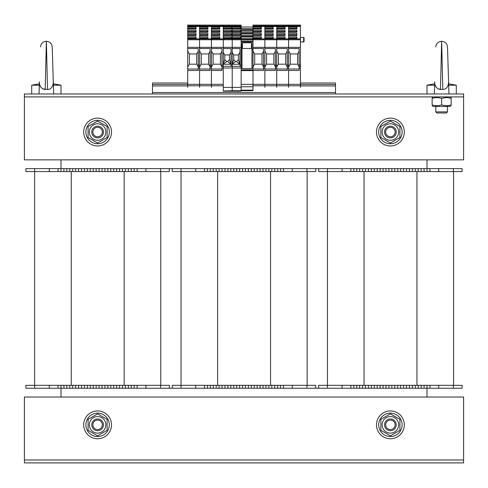 <?xml version="1.0" encoding="UTF-8"?>
<svg xmlns="http://www.w3.org/2000/svg" width="488" height="488" viewBox="0 0 488 488"><rect width="100%" height="100%" fill="white"/><g stroke="black" fill="none" stroke-linecap="round" stroke-linejoin="round"><path stroke-width="0.73" d="M427 397.025L427 388.241L315.736 388.241L315.736 385.313L181.048 385.313L181.048 171.569L315.736 171.569L315.736 168.641L427 168.641L427 159.857M61 159.857L61 168.641L315.736 168.641M315.736 388.241L169.336 388.241L169.336 385.313L34.648 385.313L34.648 171.569L169.336 171.569L169.336 168.641M34.648 388.241L34.648 385.313L25.864 385.313L25.864 388.241L61 388.241L61 397.025M318.664 168.641L318.664 171.569L462.136 171.569L462.136 168.641L453.352 168.641L453.352 171.569M427 171.569L427 168.641L453.352 168.641M429.928 168.641L429.928 171.569M421.144 168.641L421.144 171.569M412.36 168.641L412.36 171.569M403.576 168.641L403.576 171.569M394.792 168.641L394.792 171.569M386.008 168.641L386.008 171.569M377.224 168.641L377.224 171.569L377.224 168.641M368.44 168.641L368.44 171.569M359.656 168.641L359.656 171.569M350.872 168.641L350.872 171.569M318.664 388.241L318.664 385.313L462.136 385.313L462.136 388.241L453.352 388.241L453.352 385.313M453.559 385.313L453.559 171.569M327.448 388.241L327.448 168.641M427 385.313L427 388.241L453.352 388.241M429.928 388.241L429.928 385.313M421.144 388.241L421.144 385.313M412.36 388.241L412.36 385.313M403.576 388.241L403.576 385.313M394.792 388.241L394.792 385.313M386.008 388.241L386.008 385.313M377.224 388.241L377.224 385.313L377.224 388.241M368.44 388.241L368.44 385.313M359.656 388.241L359.656 385.313M350.872 388.241L350.872 385.313M34.648 168.641L25.864 168.641L25.864 171.569L34.648 171.569L34.648 385.313L34.648 168.641L61 168.641L61 171.569M137.128 168.641L137.128 171.569M128.344 168.641L128.344 171.569M119.56 168.641L119.56 171.569M110.776 168.641L110.776 171.569M101.992 168.641L101.992 171.569L101.992 168.641M93.208 168.641L93.208 171.569M84.424 168.641L84.424 171.569L84.424 168.641M75.64 168.641L75.64 171.569M66.856 168.641L66.856 171.569M58.072 168.641L58.072 171.569M160.759 385.313L160.759 171.569M61 385.313L61 388.241L169.336 388.241M137.128 388.241L137.128 385.313M128.344 388.241L128.344 385.313M119.56 388.241L119.56 385.313M110.776 388.241L110.776 385.313M101.992 388.241L101.992 385.313L101.992 388.241M93.208 388.241L93.208 385.313M84.424 388.241L84.424 385.313L84.424 388.241M75.64 388.241L75.64 385.313M66.856 388.241L66.856 385.313M58.072 388.241L58.072 385.313M432.124 97.624L433.368 96.905L24.4 96.905L24.4 93.977L463.6 93.977L463.6 96.905L24.4 96.905L24.4 159.857L463.6 159.857L463.6 96.905L449.912 96.905L451.156 97.624M463.6 459.977L463.6 462.905L24.4 462.905L24.4 459.977L463.6 459.977L463.6 397.025L24.4 397.025L24.4 459.977L463.6 459.977M97.6 143.753A11.712 11.712 0 0 1 87.456 126.185A11.712 11.712 0 0 1 107.744 126.185A11.712 11.712 0 0 1 97.6 143.753M97.6 436.553A11.712 11.712 0 0 1 87.456 418.985A11.712 11.712 0 0 1 107.744 418.985A11.712 11.712 0 0 1 97.6 436.553M390.4 143.753A11.712 11.712 0 0 1 380.256 126.185A11.712 11.712 0 0 1 400.544 126.185A11.712 11.712 0 0 1 390.4 143.753M390.4 436.553A11.712 11.712 0 0 1 380.256 418.985A11.712 11.712 0 0 1 400.544 418.985A11.712 11.712 0 0 1 390.4 436.553M384.544 132.041A5.856 5.856 0 0 0 393.328 137.11A5.856 5.856 0 0 0 393.328 126.972A5.856 5.856 0 0 0 384.544 132.041M390.4 123.769A8.272 8.272 0 0 0 383.239 136.176A8.272 8.272 0 0 0 397.561 136.176A8.272 8.272 0 0 0 390.4 123.769M380.884 126.544L390.4 121.054L399.916 126.544L399.916 137.537L390.4 143.027L380.884 137.537L380.884 126.544M91.744 424.841A5.856 5.856 0 0 0 100.528 429.91A5.856 5.856 0 0 0 100.528 419.772A5.856 5.856 0 0 0 91.744 424.841M97.6 416.569A8.272 8.272 0 0 0 90.439 428.976A8.272 8.272 0 0 0 104.761 428.976A8.272 8.272 0 0 0 97.6 416.569M88.084 419.345L97.6 413.855L107.116 419.345L107.116 430.337L97.6 435.827L88.084 430.337L88.084 419.345M91.744 132.041A5.856 5.856 0 0 0 100.528 137.11A5.856 5.856 0 0 0 100.528 126.972A5.856 5.856 0 0 0 91.744 132.041M97.6 123.769A8.272 8.272 0 0 0 90.439 136.176A8.272 8.272 0 0 0 104.761 136.176A8.272 8.272 0 0 0 97.6 123.769M88.084 126.544L97.6 121.054L107.116 126.544L107.116 137.537L97.6 143.027L88.084 137.537L88.084 126.544M384.544 424.841A5.856 5.856 0 0 0 393.328 429.91A5.856 5.856 0 0 0 393.328 419.772A5.856 5.856 0 0 0 384.544 424.841M390.4 416.569A8.272 8.272 0 0 0 383.239 428.976A8.272 8.272 0 0 0 397.561 428.976A8.272 8.272 0 0 0 390.4 416.569M380.884 419.345L390.4 413.855L399.916 419.345L399.916 430.337L390.4 435.827L380.884 430.337L380.884 419.345M390.4 410.933A13.908 13.908 0 0 1 402.447 431.795A13.908 13.908 0 0 1 378.352 431.795A13.908 13.908 0 0 1 390.4 410.933M97.6 410.933A13.908 13.908 0 0 1 109.647 431.795A13.908 13.908 0 0 1 85.552 431.795A13.908 13.908 0 0 1 97.6 410.933M97.6 118.133A13.908 13.908 0 0 1 109.647 138.995A13.908 13.908 0 0 1 85.552 138.995A13.908 13.908 0 0 1 97.6 118.133M390.4 118.133A13.908 13.908 0 0 1 402.447 138.995A13.908 13.908 0 0 1 378.352 138.995A13.908 13.908 0 0 1 390.4 118.133M97.6 429.574A4.734 4.734 0 0 1 93.501 422.474A4.734 4.734 0 0 1 101.699 422.474A4.734 4.734 0 0 1 97.6 429.574M97.6 430.697A5.856 5.856 0 0 0 103.456 424.841A5.856 5.856 0 0 0 97.6 418.985A5.856 5.856 0 0 0 91.744 424.841A5.856 5.856 0 0 0 97.6 430.697M97.6 136.774A4.734 4.734 0 0 1 93.501 129.674A4.734 4.734 0 0 1 101.699 129.674A4.734 4.734 0 0 1 97.6 136.774M97.6 137.897A5.856 5.856 0 0 0 103.456 132.041A5.856 5.856 0 0 0 97.6 126.185A5.856 5.856 0 0 0 91.744 132.041A5.856 5.856 0 0 0 97.6 137.897M390.4 429.574A4.734 4.734 0 0 1 386.301 422.474A4.734 4.734 0 0 1 394.499 422.474A4.734 4.734 0 0 1 390.4 429.574M390.4 430.697A5.856 5.856 0 0 0 396.256 424.841A5.856 5.856 0 0 0 390.4 418.985A5.856 5.856 0 0 0 384.544 424.841A5.856 5.856 0 0 0 390.4 430.697M390.4 136.774A4.734 4.734 0 0 1 386.301 129.674A4.734 4.734 0 0 1 394.499 129.674A4.734 4.734 0 0 1 390.4 136.774M390.4 137.897A5.856 5.856 0 0 0 396.256 132.041A5.856 5.856 0 0 0 390.4 126.185A5.856 5.856 0 0 0 384.544 132.041A5.856 5.856 0 0 0 390.4 137.897M53.363 83.79L61 85.193L53.405 85.193M39.315 85.193L31.72 85.193L31.72 93.977M39.04 93.977L39.418 81.789C39.272 86.126 41.193 88.706 45.189 89.536L46.36 41.273L47.531 89.536L42.84 88.938M39.888 85.223L40.913 87.236M50.136 88.792L51.142 88.005M53.68 93.977L53.302 81.789C53.113 86.663 51.185 89.243 47.531 89.536M53.302 81.789L52.216 46.946L53.302 81.789M441.64 113.009L446.374 113.009L447.496 111.886L435.784 111.886L436.906 113.009L441.64 113.009M448.643 83.79L456.28 85.193L448.685 85.193M434.595 85.193L427 85.193L427 93.977M434.32 93.977L434.698 81.789C434.552 86.126 436.473 88.706 440.469 89.536L441.64 41.273L442.811 89.536L438.12 88.938M435.168 85.223L436.193 87.236M445.416 88.792L446.422 88.005M448.96 93.977L448.582 81.789C448.393 86.663 446.465 89.243 442.811 89.536M448.582 81.789L447.496 46.946L448.582 81.789M451.156 105.701L449.912 106.421L433.368 106.421L432.124 105.701M451.156 98.472C451.156 97.326 451.156 97.326 451.156 98.472C451.156 97.326 451.156 97.326 451.156 98.472C447.984 97.326 444.812 97.326 441.64 98.472C438.468 97.326 435.296 97.326 432.124 98.472C432.124 97.326 432.124 97.326 432.124 98.472C432.124 97.326 432.124 97.326 432.124 98.472L432.124 104.853C435.296 106 438.468 106 441.64 104.853C444.812 106 447.984 106 451.156 104.853C451.156 106 451.156 106 451.156 104.853C451.156 106 451.156 106 451.156 104.853L451.156 98.472M432.124 104.853C432.124 106 432.124 106 432.124 104.853C432.124 106 432.124 106 432.124 104.853M441.64 98.472L441.64 104.853M172.264 168.641L172.264 171.569L181.048 171.569L181.048 385.313L181.048 168.641M283.528 168.641L283.528 171.569M274.744 168.641L274.744 171.569M265.96 168.641L265.96 171.569M257.176 168.641L257.176 171.569M248.392 168.641L248.392 171.569L248.392 168.641M239.608 168.641L239.608 171.569M230.824 168.641L230.824 171.569L230.824 168.641M222.04 168.641L222.04 171.569M213.256 168.641L213.256 171.569M204.472 168.641L204.472 171.569M307.159 385.313L307.159 171.569M172.264 388.241L172.264 385.313L181.048 385.313L181.048 388.241M283.528 388.241L283.528 385.313M274.744 388.241L274.744 385.313M265.96 388.241L265.96 385.313M257.176 388.241L257.176 385.313M248.392 388.241L248.392 385.313L248.392 388.241M239.608 388.241L239.608 385.313M230.824 388.241L230.824 385.313L230.824 388.241M222.04 388.241L222.04 385.313M213.256 388.241L213.256 385.313M204.472 388.241L204.472 385.313M187.709 82.997L152.5 82.997L152.5 93.977M300.437 84.461L335.5 84.461L335.5 93.977M152.5 84.461L187.709 84.461M300.437 82.997L335.5 82.997L335.5 84.461M223.284 85.778L211.426 85.778L211.426 87.315L211.426 84.314L211.426 85.778L199.568 85.778L199.568 87.315L199.568 84.314L187.709 84.314L187.709 85.778L199.568 85.778L199.568 70.479L210.108 70.479L210.108 64.965L211.426 64.965L211.426 68.021L210.108 68.021M241.145 38.887L241.145 39.735L232.215 39.735L232.215 26.462L241.145 26.462L241.145 38.887L232.215 38.887L240.56 38.68L240.56 36.813L232.215 36.813L232.215 35.471L240.56 35.471L240.56 33.605L232.215 33.605L232.215 32.257L240.56 32.257L240.56 30.396L232.215 30.396L232.215 29.048L240.56 29.048L240.56 27.188L232.215 27.188L232.215 25.943L223.284 25.943L223.284 25.095L223.284 26.462L232.215 26.462L232.215 25.095L232.215 25.943L241.145 25.943L241.145 25.095L199.568 25.095L199.568 27.188L207.912 27.188L207.912 29.048L199.568 29.048L199.568 30.396L207.912 30.396L207.912 32.257L199.568 32.257L199.568 33.605L207.912 33.605L207.912 35.471L199.568 35.471L199.568 36.813L207.912 36.813L207.912 38.68L199.568 38.68L199.568 48.519L210.108 48.519L210.108 64.965M187.709 25.943L199.568 25.943L199.568 26.462L211.426 26.462L211.426 25.943L211.426 26.462L223.284 26.462L223.284 25.943L211.426 25.943L211.426 25.095L211.426 25.943L199.568 25.943L199.568 25.095L187.709 25.095L187.709 47.342L223.284 47.342L223.284 84.314L211.426 84.314L211.426 68.021M199.568 69.015L210.108 69.015L199.568 69.015M210.108 66.789L208.644 64.184L201.178 64.184L199.568 67.051M210.108 51.338L208.644 53.936L201.178 53.936L199.568 51.081M201.251 64.184L201.251 53.936M300.437 25.943L288.579 25.943L288.579 25.095L288.579 26.462L300.437 26.462L300.437 25.095L253.004 25.095L253.004 27.188L261.348 27.188L261.348 29.048L253.004 29.048L253.004 30.396L261.348 30.396L261.348 32.257L253.004 32.257L253.004 33.605L261.348 33.605L261.348 35.471L253.004 35.471L253.004 36.813L261.348 36.813L261.348 38.68L253.004 38.68L253.004 41.931L241.145 41.931L241.145 66.356L239.974 66.356L239.974 48.519L232.215 48.519L232.215 39.735L223.284 39.735L223.284 38.887L223.284 47.342L232.215 47.342L232.215 38.887L223.284 38.887L231.629 38.68L231.629 36.813L223.284 36.813L223.284 35.471L231.629 35.471L231.629 33.605L223.284 33.605L223.284 32.257L231.629 32.257L231.629 30.396L223.284 30.396L223.284 29.048L231.629 29.048L231.629 27.188L223.284 27.188L223.284 26.462L223.284 38.887L211.426 38.887L219.771 38.68L219.771 36.813L211.426 36.813L211.426 35.471L219.771 35.471L219.771 33.605L211.426 33.605L211.426 32.257L219.771 32.257L219.771 30.396L211.426 30.396L211.426 29.048L219.771 29.048L219.771 27.188L211.426 27.188L211.426 26.462L211.426 64.965M187.709 26.462L199.568 26.462L199.568 38.887L211.426 38.887L211.426 39.735L199.568 39.735L199.568 68.021L198.25 68.021L198.25 70.479L187.709 70.479L187.709 69.015L198.25 69.015L187.709 69.015L187.709 48.519L198.25 48.519L198.25 64.965L199.568 64.965M207.912 36.813L207.4 38.68M199.568 38.162L207.4 38.162M199.568 37.954L207.4 37.954M207.912 33.605L207.4 35.471M199.568 34.953L207.4 34.953M199.568 34.746L207.4 34.746M207.912 30.396L207.4 32.257M199.568 31.744L207.4 31.744M199.568 31.537L207.4 31.537M207.912 27.188L207.4 29.048M199.568 28.536L207.4 28.536M199.568 28.328L207.4 28.328M208.571 53.936L208.571 64.184M199.568 68.021L199.568 84.314L211.426 84.314L211.426 70.479L221.967 70.479L221.967 64.965L223.284 64.965M241.145 47.342L232.215 47.342L232.215 66.356L231.044 66.356L231.044 48.519L223.284 48.519L223.284 39.735L211.426 39.735L211.426 48.519L221.967 48.519L221.967 64.965M211.426 69.015L221.967 69.015L211.426 69.015M221.967 66.789L220.503 64.184L213.036 64.184L211.426 67.051M221.967 51.338L220.503 53.936L213.036 53.936L211.426 51.081M213.11 64.184L213.11 53.936M219.771 36.813L219.258 38.68M211.426 38.162L219.258 38.162M211.426 37.954L219.258 37.954M219.771 33.605L219.258 35.471M211.426 34.953L219.258 34.953M211.426 34.746L219.258 34.746M219.771 30.396L219.258 32.257M211.426 31.744L219.258 31.744M211.426 31.537L219.258 31.537M219.771 27.188L219.258 29.048M211.426 28.536L219.258 28.536M211.426 28.328L219.258 28.328M220.43 53.936L220.43 64.184M253.004 85.778L264.862 85.778L264.862 70.479L275.403 70.479L275.403 64.965L276.72 64.965L276.72 68.021L275.403 68.021M253.004 25.943L264.862 25.943L264.862 26.462L276.72 26.462L276.72 25.943L276.72 26.462L288.579 26.462L288.579 25.943L276.72 25.943L276.72 25.095L276.72 25.943L264.862 25.943L264.862 25.095L264.862 27.188L273.207 27.188L273.207 29.048L264.862 29.048L264.862 30.396L273.207 30.396L273.207 32.257L264.862 32.257L264.862 33.605L273.207 33.605L273.207 35.471L264.862 35.471L264.862 36.813L273.207 36.813L273.207 38.68L264.862 38.68L264.862 48.519L275.403 48.519L275.403 64.965M253.004 47.342L300.437 47.342L300.437 85.778L288.579 85.778L288.579 87.315L288.579 84.314L288.579 85.778L276.72 85.778L276.72 87.315L276.72 84.314L264.862 84.314L264.862 87.315L264.862 85.778L276.72 85.778L276.72 68.021M264.862 69.015L275.403 69.015L264.862 69.015M275.403 66.789L273.939 64.184L266.472 64.184L264.862 67.051M275.403 51.338L273.939 53.936L266.472 53.936L264.862 51.081M266.546 64.184L266.546 53.936M300.437 26.462L300.437 38.887L288.579 38.887L296.924 38.68L296.924 36.813L288.579 36.813L288.579 35.471L296.924 35.471L296.924 33.605L288.579 33.605L288.579 32.257L296.924 32.257L296.924 30.396L288.579 30.396L288.579 29.048L296.924 29.048L296.924 27.188L288.579 27.188L288.579 26.462L288.579 38.887L276.72 38.887L285.065 38.68L285.065 36.813L276.72 36.813L276.72 35.471L285.065 35.471L285.065 33.605L276.72 33.605L276.72 32.257L285.065 32.257L285.065 30.396L276.72 30.396L276.72 29.048L285.065 29.048L285.065 27.188L276.72 27.188L276.72 26.462L276.72 64.965M253.004 26.462L264.862 26.462L264.862 38.887L276.72 38.887L276.72 39.735L264.862 39.735L264.862 68.021L263.544 68.021L263.544 70.479L253.004 70.479M273.207 36.813L272.694 38.68M264.862 38.162L272.694 38.162M264.862 37.954L272.694 37.954M273.207 33.605L272.694 35.471M264.862 34.953L272.694 34.953M264.862 34.746L272.694 34.746M273.207 30.396L272.694 32.257M264.862 31.744L272.694 31.744M264.862 31.537L272.694 31.537M273.207 27.188L272.694 29.048M264.862 28.536L272.694 28.536M264.862 28.328L272.694 28.328M273.866 53.936L273.866 64.184M253.004 38.68L253.004 36.813L253.004 37.954L260.836 37.954L260.836 38.68M253.004 35.471L253.004 33.605L253.004 34.746L260.836 34.746L260.836 35.471M253.004 32.257L253.004 30.396L253.004 31.537L260.836 31.537L260.836 32.257M253.004 29.048L253.004 27.188L253.004 28.328L260.836 28.328L260.836 29.048M253.004 84.314L264.862 84.314L264.862 68.021M253.004 69.015L263.544 69.015L253.004 69.015M263.544 66.789L262.08 64.184L254.614 64.184L253.004 67.051M263.544 51.338L262.08 53.936L254.614 53.936L253.004 51.081M254.687 64.184L254.687 53.936M253.004 48.519L263.544 48.519L263.544 64.965L264.862 64.965M263.544 68.021L263.544 64.965M253.004 38.887L264.862 38.887L264.862 39.735L253.004 39.735M261.348 36.813L260.836 37.954M253.004 38.162L260.836 38.162M261.348 33.605L260.836 34.746M253.004 34.953L260.836 34.953M261.348 30.396L260.836 31.537M253.004 31.744L260.836 31.744M261.348 27.188L260.836 28.328M253.004 28.536L260.836 28.536M262.007 53.936L262.007 64.184M241.145 67.734L241.987 67.734L241.987 68.119L241.145 68.119L241.145 91.177L232.215 91.177L232.215 90.713L241.145 90.713M241.145 41.931L241.145 40.004L253.004 40.004L253.004 41.401L241.145 41.401L241.145 39.735M253.004 41.931L253.004 90.683L241.145 90.683L253.004 90.683M241.145 26.999L253.004 26.999M241.145 28.633L253.004 28.633M241.145 30.378L253.004 30.378M241.145 31.842L253.004 31.842M241.145 33.587L253.004 33.587M241.145 35.051L253.004 35.051M241.145 36.795L253.004 36.795M241.145 38.259L253.004 38.259M253.004 29.085L252.424 29.75L241.145 29.75M252.723 29.085L252.723 30.378M252.418 30.378L252.424 29.75M241.145 29.994L252.418 29.994M253.004 32.293L252.418 33.587M241.145 32.964L252.424 32.964M252.723 32.293L252.723 33.587M241.145 33.202L252.418 33.202M253.004 35.502L252.418 36.795M241.145 36.173L252.424 36.173M252.723 35.502L252.723 36.795M241.145 36.411L252.418 36.411M253.004 38.711L252.424 39.382L241.145 39.382M252.723 38.711L252.723 40.004M252.418 40.004L252.424 39.382M241.145 39.62L252.418 39.62M241.145 49.245L241.987 49.245L241.932 43.658L242.359 42.767L251.57 42.767L251.997 43.658L251.942 68.137L251.515 68.576L242.414 68.576L241.987 68.137L241.932 43.658M251.942 68.137L251.997 43.658M251.942 49.245L253.004 49.245M241.987 67.734L241.987 49.245M251.424 68.576A0.439 0.439 0 0 0 251.863 68.137M251.57 42.767L251.43 48.458A0.537 0.439 -88.6 0 1 251.863 48.989M251.43 48.458L242.499 48.458A0.537 0.439 -91.4 0 0 242.066 48.989M242.506 68.576A0.439 0.439 180 0 1 242.066 68.137M241.145 87.389L232.215 87.389L232.215 66.325L239.974 66.325M232.215 66.356L232.215 90.713L232.215 87.389L223.284 87.389L223.284 66.325L231.044 66.325M253.004 69.851L241.145 69.851L241.145 68.021L221.967 68.021M239.974 64.965L241.145 64.965L241.145 68.021M232.331 64.062L235.655 61.549L236.534 61.549L239.974 64.263L232.215 64.257L233.752 59.646L233.752 54.961L232.215 52.301M233.752 54.961L238.437 54.961L239.974 52.301M235.655 61.549L233.752 59.646M238.437 54.961L238.437 59.646L236.534 61.549M239.858 64.062L238.437 59.646M241.145 25.943L241.145 26.462M240.56 36.813L240.047 38.68M232.215 38.162L240.047 38.162M232.215 37.954L240.047 37.954M240.56 33.605L240.047 35.471M232.215 34.953L240.047 34.953M232.215 34.746L240.047 34.746M240.56 30.396L240.047 32.257M232.215 31.744L240.047 31.744M232.215 31.537L240.047 31.537M240.56 27.188L240.047 29.048M232.215 28.536L240.047 28.536M232.215 28.328L240.047 28.328M223.284 91.006L232.215 90.713L232.215 91.177L223.284 91.177M223.284 87.389L223.284 90.713M223.4 64.062L226.725 61.549L227.603 61.549L231.044 64.263L223.284 64.257L224.822 59.646L224.822 54.961L223.284 52.301M224.822 54.961L229.506 54.961L231.044 52.301M226.725 61.549L224.822 59.646M229.506 54.961L229.506 59.646L227.603 61.549M230.928 64.062L229.506 59.646M231.629 36.813L231.117 38.68M223.284 38.162L231.117 38.162M223.284 37.954L231.117 37.954M231.629 33.605L231.117 35.471M223.284 34.953L231.117 34.953M223.284 34.746L231.117 34.746M231.629 30.396L231.117 32.257M223.284 31.744L231.117 31.744M223.284 31.537L231.117 31.537M231.629 27.188L231.117 29.048M223.284 28.536L231.117 28.536M223.284 28.328L231.117 28.328M187.709 84.314L187.709 70.479M187.709 47.342L187.709 48.519M187.709 85.778L187.709 87.315M198.25 66.789L196.786 64.184L189.32 64.184L187.709 67.051M198.25 51.338L196.786 53.936L189.32 53.936L187.709 51.081M189.393 64.184L189.393 53.936M198.25 68.021L198.25 64.965M187.709 38.887L199.568 38.887L199.568 39.735L187.709 39.735M187.709 36.813L196.054 36.813L196.054 38.68L187.709 38.68M187.709 27.188L196.054 27.188L196.054 29.048L187.709 29.048M187.709 30.396L196.054 30.396L196.054 32.257L187.709 32.257M187.709 33.605L196.054 33.605L196.054 35.471L187.709 35.471M196.054 36.813L195.542 38.68M187.709 38.162L195.542 38.162M187.709 37.954L195.542 37.954M196.054 33.605L195.542 35.471M187.709 34.953L195.542 34.953M187.709 34.746L195.542 34.746M196.054 30.396L195.542 32.257M187.709 31.744L195.542 31.744M187.709 31.537L195.542 31.537M196.054 27.188L195.542 29.048M187.709 28.536L195.542 28.536M187.709 28.328L195.542 28.328M196.713 53.936L196.713 64.184M300.437 84.314L276.72 84.314L276.72 70.479L287.261 70.479L287.261 64.965L288.579 64.965L288.579 68.021L287.261 68.021M300.437 38.887L300.437 39.735L288.579 39.735L288.579 38.887L288.579 39.735L276.72 39.735L276.72 48.519L287.261 48.519L287.261 64.965M300.437 68.021L299.12 68.021L299.12 70.479L288.579 70.479L288.579 84.314L288.579 68.021M276.72 69.015L287.261 69.015L276.72 69.015M287.261 66.789L285.797 64.184L278.331 64.184L276.72 67.051M287.261 51.338L285.797 53.936L278.331 53.936L276.72 51.081M278.404 64.184L278.404 53.936M299.12 68.021L299.12 48.519L288.579 48.519L288.579 39.735L288.579 64.965M285.065 36.813L284.553 38.68M276.72 38.162L284.553 38.162M276.72 37.954L284.553 37.954M285.065 33.605L284.553 35.471M276.72 34.953L284.553 34.953M276.72 34.746L284.553 34.746M285.065 30.396L284.553 32.257M276.72 31.744L284.553 31.744M276.72 31.537L284.553 31.537M285.065 27.188L284.553 29.048M276.72 28.536L284.553 28.536M276.72 28.328L284.553 28.328M285.724 53.936L285.724 64.184M288.579 69.015L299.12 69.015M299.12 66.789L297.656 64.184L290.189 64.184L288.579 67.051M299.12 51.338L297.656 53.936L290.189 53.936L288.579 51.081M290.262 64.184L290.262 53.936M300.437 85.778L300.437 87.315M300.437 39.735L300.437 47.342M304.097 41.492L304.097 37.979M296.924 36.813L296.411 38.68M288.579 38.162L296.411 38.162M288.579 37.954L296.411 37.954M296.924 33.605L296.411 35.471M288.579 34.953L296.411 34.953M288.579 34.746L296.411 34.746M296.924 30.396L296.411 32.257M288.579 31.744L296.411 31.744M288.579 31.537L296.411 31.537M296.924 27.188L296.411 29.048M288.579 28.536L296.411 28.536M288.579 28.328L296.411 28.328M297.582 53.936L297.582 64.184M438.712 168.641L438.712 171.569M424.072 168.641L424.072 171.569M418.216 168.641L418.216 171.569M415.288 168.641L415.288 171.569M409.432 168.641L409.432 171.569M406.504 168.641L406.504 171.569M400.648 168.641L400.648 171.569M397.72 168.641L397.72 171.569M391.864 168.641L391.864 171.569M388.936 168.641L388.936 171.569M383.08 168.641L383.08 171.569M380.152 168.641L380.152 171.569M374.296 168.641L374.296 171.569M371.368 168.641L371.368 171.569M365.512 168.641L365.512 171.569M362.584 168.641L362.584 171.569M356.728 168.641L356.728 171.569M353.8 168.641L353.8 171.569M342.088 168.641L342.088 171.569M416.959 385.313L416.959 171.569M364.048 385.313L364.048 171.569M438.712 388.241L438.712 385.313M424.072 388.241L424.072 385.313M418.216 388.241L418.216 385.313M415.288 388.241L415.288 385.313M409.432 388.241L409.432 385.313M406.504 388.241L406.504 385.313M400.648 388.241L400.648 385.313M397.72 388.241L397.72 385.313M391.864 388.241L391.864 385.313M388.936 388.241L388.936 385.313M383.08 388.241L383.08 385.313M380.152 388.241L380.152 385.313M374.296 388.241L374.296 385.313M371.368 388.241L371.368 385.313M365.512 388.241L365.512 385.313M362.584 388.241L362.584 385.313M356.728 388.241L356.728 385.313M353.8 388.241L353.8 385.313M342.088 388.241L342.088 385.313M160.552 168.641L160.552 171.569M145.912 168.641L145.912 171.569M134.2 168.641L134.2 171.569M131.272 168.641L131.272 171.569M125.416 168.641L125.416 171.569M122.488 168.641L122.488 171.569M116.632 168.641L116.632 171.569M113.704 168.641L113.704 171.569M107.848 168.641L107.848 171.569M104.92 168.641L104.92 171.569M99.064 168.641L99.064 171.569M96.136 168.641L96.136 171.569M90.28 168.641L90.28 171.569M87.352 168.641L87.352 171.569M81.496 168.641L81.496 171.569M78.568 168.641L78.568 171.569M72.712 168.641L72.712 171.569M69.784 168.641L69.784 171.569M63.928 168.641L63.928 171.569M49.288 168.641L49.288 171.569M124.159 385.313L124.159 171.569M71.248 385.313L71.248 171.569M160.552 388.241L160.552 385.313M145.912 388.241L145.912 385.313M134.2 388.241L134.2 385.313M131.272 388.241L131.272 385.313M125.416 388.241L125.416 385.313M122.488 388.241L122.488 385.313M116.632 388.241L116.632 385.313M113.704 388.241L113.704 385.313M107.848 388.241L107.848 385.313M104.92 388.241L104.92 385.313M99.064 388.241L99.064 385.313M96.136 388.241L96.136 385.313M90.28 388.241L90.28 385.313M87.352 388.241L87.352 385.313M81.496 388.241L81.496 385.313M78.568 388.241L78.568 385.313M72.712 388.241L72.712 385.313M69.784 388.241L69.784 385.313M63.928 388.241L63.928 385.313M49.288 388.241L49.288 385.313M306.952 168.641L306.952 171.569M292.312 168.641L292.312 171.569M280.6 168.641L280.6 171.569M277.672 168.641L277.672 171.569M271.816 168.641L271.816 171.569M268.888 168.641L268.888 171.569M263.032 168.641L263.032 171.569M260.104 168.641L260.104 171.569M254.248 168.641L254.248 171.569M251.32 168.641L251.32 171.569M245.464 168.641L245.464 171.569M242.536 168.641L242.536 171.569M236.68 168.641L236.68 171.569M233.752 168.641L233.752 171.569M227.896 168.641L227.896 171.569M224.968 168.641L224.968 171.569M219.112 168.641L219.112 171.569M216.184 168.641L216.184 171.569M210.328 168.641L210.328 171.569M207.4 168.641L207.4 171.569M195.688 168.641L195.688 171.569M270.559 385.313L270.559 171.569M217.648 385.313L217.648 171.569M306.952 388.241L306.952 385.313M292.312 388.241L292.312 385.313M280.6 388.241L280.6 385.313M277.672 388.241L277.672 385.313M271.816 388.241L271.816 385.313M268.888 388.241L268.888 385.313M263.032 388.241L263.032 385.313M260.104 388.241L260.104 385.313M254.248 388.241L254.248 385.313M251.32 388.241L251.32 385.313M245.464 388.241L245.464 385.313M242.536 388.241L242.536 385.313M236.68 388.241L236.68 385.313M233.752 388.241L233.752 385.313M227.896 388.241L227.896 385.313M224.968 388.241L224.968 385.313M219.112 388.241L219.112 385.313M216.184 388.241L216.184 385.313M210.328 388.241L210.328 385.313M207.4 388.241L207.4 385.313M195.688 388.241L195.688 385.313M152.5 92.513L335.5 92.513M152.5 85.925L187.709 85.925M300.437 85.925L335.5 85.925M210.108 66.356L211.426 66.356M199.568 38.521L207.4 38.521M199.568 35.313L207.4 35.313M199.568 32.104L207.4 32.104M199.568 28.896L207.4 28.896M221.967 66.356L223.284 66.356M211.426 38.521L219.258 38.521M211.426 35.313L219.258 35.313M211.426 32.104L219.258 32.104M211.426 28.896L219.258 28.896M275.403 66.356L276.72 66.356M264.862 38.521L272.694 38.521M264.862 35.313L272.694 35.313M264.862 32.104L272.694 32.104M264.862 28.896L272.694 28.896M263.544 66.356L264.862 66.356M253.004 38.521L260.836 38.521M253.004 35.313L260.836 35.313M253.004 32.104L260.836 32.104M253.004 28.896L260.836 28.896M251.942 67.734L253.004 67.734M251.942 68.119L253.004 68.119M241.145 70.614L253.004 70.614M241.145 84.369L253.004 84.369M241.145 86.772L253.004 86.772M241.145 90.152L253.004 90.152M242.499 48.458L242.359 42.767M232.215 38.521L240.047 38.521M232.215 35.313L240.047 35.313M232.215 32.104L240.047 32.104M232.215 28.896L240.047 28.896M231.044 64.965L232.215 64.965M223.284 38.521L231.117 38.521M223.284 35.313L231.117 35.313M223.284 32.104L231.117 32.104M223.284 28.896L231.117 28.896M198.25 66.356L199.568 66.356M187.709 38.521L195.542 38.521M187.709 35.313L195.542 35.313M187.709 32.104L195.542 32.104M187.709 28.896L195.542 28.896M287.261 66.356L288.579 66.356M276.72 38.521L284.553 38.521M276.72 35.313L284.553 35.313M276.72 32.104L284.553 32.104M276.72 28.896L284.553 28.896M299.12 64.965L300.437 64.965M299.12 66.356L300.437 66.356M300.437 37.625L303.634 37.46L303.634 42.011L304.097 41.572L303.634 42.011L304.097 41.572L303.634 42.011L300.437 41.846L303.634 42.011M288.579 38.521L296.411 38.521M288.579 35.313L296.411 35.313M288.579 32.104L296.411 32.104M288.579 28.896L296.411 28.896M61 85.193L61 93.977M39.357 83.79L31.72 85.193M40.504 46.946L40.504 46.946C40.937 43.493 42.889 41.602 46.36 41.273C49.831 41.602 51.783 43.493 52.216 46.946M435.784 106.421L435.784 111.886M447.496 106.421L447.496 111.886M456.28 85.193L456.28 93.977M434.637 83.79L427 85.193M435.784 46.946L435.784 46.946C436.217 43.493 438.169 41.602 441.64 41.273C445.111 41.602 447.063 43.493 447.496 46.946M303.634 37.46L304.097 37.899L303.634 37.46"/></g></svg>
